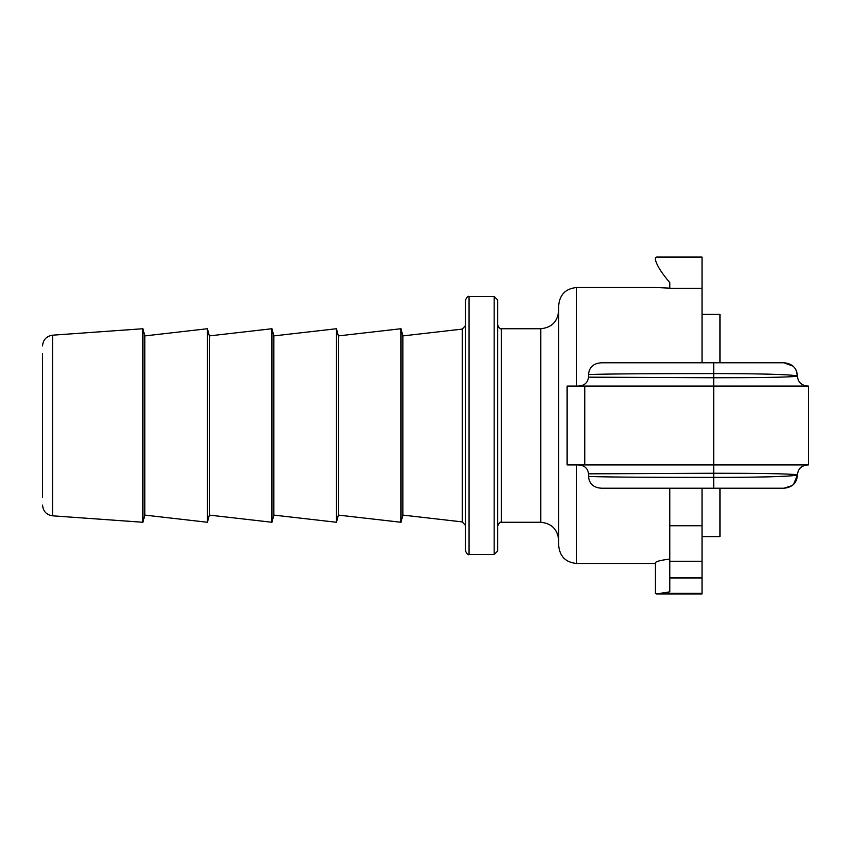 <?xml version="1.0" encoding="UTF-8"?>
<svg xmlns="http://www.w3.org/2000/svg" width="851" height="851" viewBox="0 0 851 851"><rect width="100%" height="100%" fill="white"/><g stroke="black" fill="none" stroke-linecap="round" stroke-linejoin="round"><path stroke-width="1.28" d="M702.032 536.609L719.957 536.609L719.957 488.219M719.957 362.781L719.957 314.391L702.032 314.391M465.476 425.5L465.476 550.948C466.944 554.033 468.135 555.224 469.061 554.533L469.061 296.467C468.135 295.776 466.944 296.967 465.476 300.052L465.476 425.5M462.306 521.908L402.885 515.1L402.885 335.9L462.306 329.092L462.306 521.908L465.476 525.471M497.739 425.5L497.739 300.052L494.154 296.467L494.154 554.533L497.739 550.948L497.739 425.5M792.164 485.602L783.984 488.219C792.366 487.389 796.844 482.985 797.44 475.007L797.44 474.837C789.93 473.581 753.316 473.273 713.702 473.252L588.52 473.837C587.796 468.188 584.339 465.22 578.148 464.923L808.45 464.923L808.45 386.077L567.117 386.077L576.584 386.077L576.584 287.532C565.702 288.595 559.735 294.563 558.671 305.456L558.671 545.544C559.735 556.437 565.702 562.405 576.584 563.468L576.584 464.923L578.148 464.923M797.44 474.837C797.951 468.816 801.376 465.518 807.705 464.923M793.547 484.432L797.44 475.007C789.877 476.783 753.592 477.379 713.702 477.4C661.77 477.379 611.699 477.251 588.52 476.464L588.52 473.837M807.705 386.077C801.376 385.482 797.951 382.184 797.44 376.163C789.856 377.418 753.369 377.727 713.702 377.748L588.52 377.163C587.796 382.812 584.339 385.78 578.148 386.077L584.765 386.077L584.765 464.923L567.117 464.923L576.584 464.923M578.148 386.077L576.584 386.077M802.248 466.38L800.578 467.614M800.376 467.805L799.717 468.529M800.419 383.227L803.387 385.195M759.379 362.781L783.984 362.781L793.175 366.228M796.089 370.089L797.44 375.993C796.844 368.026 792.366 363.611 783.984 362.781L601.646 362.781C593.572 363.217 589.19 367.132 588.52 374.536C611.688 373.749 661.759 373.621 713.702 373.6C753.571 373.621 789.877 374.217 797.44 375.993L797.44 376.163M588.52 476.464C589.2 483.868 593.572 487.793 601.646 488.219L783.984 488.219M42.55 353.814L42.55 497.186M52.539 335.188L142.904 328.731L142.904 522.269L52.539 515.812L52.539 335.188C46.411 336.156 43.082 339.73 42.55 345.91M402.885 515.1L400.97 522.269L400.97 328.731L402.885 335.9M400.97 522.269L338.368 515.1L338.368 335.9L400.97 328.731M338.368 515.1L336.453 522.269L336.453 328.731L338.368 335.9M336.453 522.269L273.852 515.1L273.852 335.9L336.453 328.731M273.852 515.1L271.937 522.269L271.937 328.731L273.852 335.9M271.937 522.269L209.346 515.1L209.346 335.9L271.937 328.731M209.346 515.1L207.421 522.269L207.421 328.731L209.346 335.9M207.421 522.269L144.83 515.1L144.83 335.9L207.421 328.731M702.032 488.219L702.032 593.955L656.568 593.955L669.78 591.828L669.78 488.219M702.032 257.045L702.032 288.276L669.78 288.276L669.78 282.532C661.78 273.299 656.993 265.757 655.44 259.906L655.44 257.715L656.568 257.045L702.032 257.045M702.032 362.781L702.032 288.276M655.44 259.906L655.44 257.715M669.78 288.159L656.674 287.532L576.584 287.532M588.52 374.536L588.52 377.163M655.44 563.277L655.44 562.724C655.93 561.447 660.706 560.224 669.78 559.054M655.44 562.724L655.44 593.285L656.568 593.955M497.739 525.854C499.197 522.769 500.399 521.578 501.324 522.269L501.324 328.731C500.143 329.284 498.952 328.092 497.739 325.146M501.324 328.731L540.747 328.731L540.747 522.269C551.629 523.333 557.607 529.311 558.671 540.194M713.702 488.219L713.702 362.781M567.117 386.077L567.117 464.923M702.032 577.967L669.78 577.967M702.032 593.253L660.567 593.253M702.032 525.748L669.78 525.748M702.032 561.245L669.78 561.245M462.306 329.092L465.476 325.529M469.061 554.533L494.154 554.533M469.061 296.467L494.154 296.467M501.324 522.269L540.747 522.269M52.539 515.812C46.411 514.844 43.082 511.27 42.55 505.09M540.747 328.731C551.629 327.667 557.607 321.689 558.671 310.806M144.83 335.9L142.904 328.731M144.83 515.1L142.904 522.269M655.44 563.468L576.584 563.468"/></g></svg>

